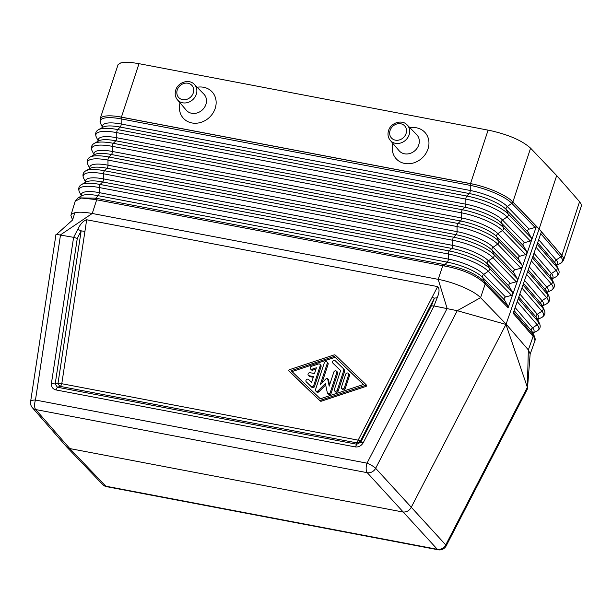 <?xml version="1.0" encoding="UTF-8"?>
<svg xmlns="http://www.w3.org/2000/svg" width="612" height="612" viewBox="0 0 612 612"><rect width="100%" height="100%" fill="white"/><g stroke="black" fill="none" stroke-linecap="round" stroke-linejoin="round"><path stroke-width="0.92" d="M335.437 355.228A1.652 1.438 -42.5 0 0 333.976 354.952L289.468 369.694A0.826 0.719 -42.5 0 0 289.04 371.01L319.173 399.973A1.652 1.438 -42.5 0 0 320.634 400.248L365.135 385.499A0.826 0.719 -42.5 0 0 365.571 384.183L335.437 355.228M363.413 384.52L335.108 357.316L292.031 371.591M335.108 357.316L363.497 384.489L320.336 398.794L291.113 370.711L334.274 356.406M365.624 384.244L366.404 385.101A0.826 0.719 -42.5 0 1 365.968 386.417L321.468 401.158L320.634 400.248M321.468 401.158A1.652 1.438 -42.5 0 1 320.007 400.883L289.874 371.92A0.826 0.719 -42.5 0 0 289.874 371.92L289.04 371.01M342.957 368.195L335.2 360.736A1.652 1.438 -42.5 0 0 332.867 363.084L340.616 370.535L334.382 389.515A1.652 1.438 -42.5 0 0 337.334 390.073L343.577 371.094A3.312 2.869 -42.5 0 0 343.064 368.302A3.312 2.869 -42.5 0 0 342.957 368.195M536.732 245.313L541.406 231.803L562.443 256.153A34.769 9.41 -161.8 0 0 561.893 255.472L539.111 229.018L506.116 324.1L480.573 297.677L457.263 310.697L505.948 324.429L527.36 387.32L528.34 349.888L506.116 324.1L411.103 507.577C409.091 510.905 406.292 512.366 402.704 511.961L69.799 448.573L66.456 446.699L32.359 407.676A7.451 6.464 138.9 0 0 35.703 409.558A7.451 3.114 -79.2 0 1 35.465 400.034A7.451 2.524 -171.4 0 0 30.6 401.656A7.451 7.451 0 0 0 32.359 407.676M329.585 384.986L328.453 379.624A0.826 0.719 -42.5 0 0 328.3 379.325L327.466 378.415A0.826 0.719 -42.5 0 0 326.341 378.468L320.336 384.481L327.267 363.383A1.652 1.438 -42.5 0 0 324.314 362.817L315.517 389.569A1.652 1.438 -42.5 0 0 318.026 390.846L325.362 383.51L327.29 392.613A1.652 1.438 -42.5 0 0 330.296 392.384L336.814 372.555A1.652 1.438 -42.5 0 0 333.861 371.989L329.202 386.164L327.619 378.713A0.826 0.719 -42.5 0 0 327.466 378.415M327.596 393.218L328.43 394.128A1.652 1.438 -42.5 0 0 331.13 393.294L330.296 392.384M311.607 382.37L308.624 379.501A1.652 1.438 -42.5 0 0 306.283 381.842L311.057 386.432A1.652 1.438 -42.5 0 0 313.704 385.545L320.221 365.716A1.652 1.438 -42.5 0 0 318.431 363.987L311.386 366.32A1.652 1.438 -42.5 0 0 311.998 369.227L316.404 367.766L314.507 373.55L310.07 372.708A1.652 1.438 -42.5 0 0 309.075 375.737L313.505 376.579L311.607 382.37M336.562 371.155L337.396 372.065A1.652 1.438 -42.5 0 1 337.648 373.465L331.13 393.294M325.668 384.956L318.86 391.764L318.026 390.846M289.82 371.867A0.826 0.719 -42.5 0 0 289.843 371.897L289.009 370.987M432.003 297.501L434.413 298.105L437.197 297.769C439.485 292.245 439.63 288.52 437.641 286.592L358.15 440.15A4.965 0.964 -152.6 0 0 360.567 440.755L360.797 442.178L356.842 444.243L355.297 446.921C358.655 447.25 361.294 445.873 363.214 442.79L360.797 442.178L431.383 305.839L433.984 305.946L437.197 297.769M84.915 231.412L86.682 219.769C83.408 220.695 80.432 223.885 77.762 229.332L81.159 230.846L84.915 231.412L61.789 383.716L358.15 440.15A4.965 2.073 100.8 0 1 358.012 440.541A4.965 2.073 100.8 0 1 356.605 442.828L356.842 444.243L57.39 387.228L55.179 383.984L51.416 383.426C51.201 386.83 52.678 388.987 55.845 389.905L57.39 387.228L60.244 386.394L356.605 442.828A4.965 4.498 170.7 0 0 360.567 440.755L434.413 298.105L431.383 305.839M319.961 364.316L320.795 365.226A1.652 1.438 -42.5 0 1 321.055 366.626L314.537 386.455A1.652 1.438 -42.5 0 1 311.89 387.342L306.283 381.842M313.275 377.29L309.909 376.648L309.075 375.737M308.349 375.34L309.182 376.25A1.652 1.438 -42.5 0 0 309.909 376.648M315.968 369.097L312.831 370.138L311.998 369.227M310.475 368.891L311.309 369.801A1.652 1.438 -42.5 0 0 312.831 370.138M315.777 390.969L316.611 391.879A1.652 1.438 -42.5 0 0 318.86 391.764M322.019 382.791L328.101 364.293A1.652 1.438 -42.5 0 0 327.848 362.893L327.015 361.983M341.695 388.543L342.529 389.454A1.652 1.438 -42.5 0 0 345.229 388.62L349.475 375.714A1.652 1.438 -42.5 0 0 349.215 374.322L348.381 373.404A1.652 1.438 -42.5 0 0 345.681 374.246L341.442 387.144A1.652 1.438 -42.5 0 0 344.395 387.71L348.633 374.804A1.652 1.438 -42.5 0 0 348.381 373.404M343.791 369.105A3.312 2.869 -42.5 0 1 343.898 369.212A3.312 2.869 -42.5 0 1 344.411 372.012L338.168 390.992L337.334 390.073M334.634 390.915L335.468 391.825A1.652 1.438 -42.5 0 0 338.168 390.992M340.593 370.62L332.867 363.084M533.603 336.99L533.121 336.439L533.075 334.81L533.526 335.315L534.964 340.639C535.293 339.805 535.217 338.597 534.727 337.013L531.545 330.863A2.486 2.18 139.3 0 1 532.593 327.841L515.143 307.591M517.859 299.742L513.17 313.283L533.121 336.439L528.34 349.888L530.16 353.904L527.437 388.934L446.179 545.896A7.451 1.446 -152.6 0 0 445.743 544.925L375.646 468.302L457.263 310.697L433.984 305.946M106.626 486.67L438.169 549.79A7.451 3.114 100.8 0 1 437.343 549.308L367.246 472.686L35.703 409.558L69.799 448.573L105.8 486.188A7.451 6.457 136.2 0 1 102.64 484.497A7.451 7.451 0 0 0 106.626 486.67A7.451 3.114 100.8 0 1 105.8 486.188L437.343 549.308A7.451 6.503 -42.8 0 0 445.743 544.925L527.36 387.32L527.529 388.429M531.989 258.975L527.307 272.485M443.493 264.407L442.79 265.707L96.405 199.757L94.975 199.458L95.786 198.173L78.061 197.844L81.863 195.733A28.971 7.841 -161.8 0 1 98.241 195.687A2.486 1.04 100.8 0 0 99.22 192.635L448.313 259.098A2.486 1.04 100.8 0 1 447.334 262.15L444.87 264.636L443.493 264.407L95.786 198.173L98.241 195.687L447.334 262.15A28.971 7.841 18.2 0 1 482.661 277.427A2.486 2.127 136 0 1 483.709 274.413L488.269 271.292L511.517 295.336L505.55 297.004C504.158 297.539 503.806 298.541 504.502 300.025L507.845 305.893L485.148 282.423L485.178 284.037L484.574 283.394C475.838 275.132 462.404 269.326 444.274 265.96L444.87 264.636C462.764 267.911 476.006 273.64 484.589 281.811L482.661 277.427L504.502 300.025M58.025 383.158A4.965 1.683 -171.4 0 0 61.789 383.716A4.965 2.073 100.8 0 1 60.244 386.394A4.965 2.379 -106.3 0 1 58.025 383.158L55.179 383.984L77.28 238.42L81.159 230.846L58.025 383.158M579.572 201.708L581.132 204.133L581.301 206.221L563.591 260.085A34.769 9.41 -161.8 0 0 562.443 256.153L561.893 255.472L579.572 201.708L556.683 175.567L539.111 229.018L512.175 201.203A34.769 9.41 18.2 0 1 512.91 201.922L530.589 148.165L556.683 175.567M517.89 299.658L527.276 272.562M51.416 383.426L73.601 237.334L77.28 238.42M444.274 265.96L442.79 265.707L438.184 279.347L92.251 213.481L60.527 234.84L35.465 400.034L367.009 463.162A7.451 1.446 27.4 0 1 375.646 468.302A7.451 6.418 -42.1 0 1 367.246 472.686A7.451 3.114 -79.2 0 1 367.009 463.162L447.127 308.456L438.184 279.347C453.454 282.163 472.273 290.034 479.441 296.591L480.573 297.677L485.178 284.037L508.113 307.76L507.845 305.893M78.061 197.844L75.184 201.241L81.342 198.036L94.975 199.458M73.601 237.334L56.534 234.396L72.599 219.999L70.885 215.439C72.583 211.928 79.705 211.278 92.251 213.481L97.109 198.456M86.682 219.769L437.641 286.592M470.498 183.669L121.398 117.206L139 63.671L488.093 130.142L470.498 183.669C473.374 184.227 473.382 184.197 470.521 183.592L121.421 117.121C118.606 116.647 118.598 116.678 121.398 117.198L121.398 117.206A2.486 1.04 100.8 0 0 121.138 118.912L470.23 185.375A34.104 9.226 18.2 0 1 511.823 203.36L535.102 227.45L536.41 226.341L512.879 202.021A2.486 2.127 136 0 1 511.823 203.36L507.264 206.481L529.143 229.118C527.743 229.645 527.391 230.655 528.095 232.132L531.43 238.007L531.721 239.835L530.382 241.021L524.423 242.696C523.023 243.224 522.679 244.234 523.375 245.71L526.718 251.586L527.001 253.414L525.67 254.6L519.703 256.275C518.31 256.803 517.959 257.813 518.655 259.289L521.998 265.164L522.281 266.993L526.97 253.49M194.325 84.387L203.857 94.103A11.919 10.343 137.5 0 1 205.915 104.407A11.919 10.343 137.5 0 1 197.041 112.975A11.919 10.343 137.5 0 1 186.27 110.191L177.442 99.832A11.444 9.93 137.5 0 0 187.777 102.502A11.444 9.93 137.5 0 0 196.299 94.279A11.444 9.93 137.5 0 0 194.325 84.387C189.207 78.657 177.962 82.169 175.743 90.048C174.627 93.751 175.193 97.01 177.442 99.832M197.133 87.256A19.5 16.914 137.5 0 1 215.187 108.423A19.5 16.914 137.5 0 1 192.443 123.043A19.5 16.914 137.5 0 1 180.043 102.885M392.866 143.407A19.5 16.914 -42.5 0 0 405.259 163.557A19.5 16.914 -42.5 0 0 428.002 148.945A19.5 16.914 -42.5 0 0 409.948 127.778M139 63.671L131.412 62.485L124.848 62.248L120.839 62.875L118.101 64.574L100.07 119.026A34.769 9.41 -161.8 0 1 121.421 117.121M488.093 130.142L490.541 130.624C508.863 134.793 522.212 140.638 530.589 148.165M94.156 154.813A29.812 8.071 -161.8 0 1 112.394 151.462A2.486 1.04 100.8 0 1 111.422 154.515L108.936 157.024L458.028 223.495A33.385 9.035 18.2 0 1 498.734 241.097A2.486 2.127 136 0 1 497.686 244.119L520.95 268.178L522.281 266.993M532.019 258.891L536.701 245.397M512.879 202.021L539.111 229.018L561.862 255.564A2.486 2.18 139.3 0 1 560.791 256.895L540.763 233.646M511.517 295.336L512.848 294.142L512.565 292.322L509.222 286.447C508.518 284.962 508.87 283.96 510.27 283.425L516.23 281.757L517.538 280.648L522.258 267.069M520.95 268.178L514.99 269.846C513.59 270.382 513.239 271.384 513.942 272.868L517.278 278.743L517.568 280.564M535.102 227.45L529.143 229.118M531.721 239.835L536.41 226.341M527.001 253.414L531.69 239.912M512.879 202.014C511.884 201.011 509.926 199.275 512.175 201.203A34.769 9.41 18.2 0 0 470.521 183.592M390.265 140.355L399.093 150.713A11.919 10.343 -42.5 0 0 409.856 153.497A11.919 10.343 -42.5 0 0 418.73 144.922A11.919 10.343 -42.5 0 0 416.673 134.625L407.141 124.909C402.023 119.172 390.777 122.691 388.559 130.57C387.442 134.273 388.008 137.532 390.265 140.355A11.444 9.93 -42.5 0 0 400.6 143.024A11.444 9.93 -42.5 0 0 409.122 134.801A11.444 9.93 -42.5 0 0 407.141 124.909M508.113 307.76L512.818 294.227M512.848 294.142L517.538 280.648M365.968 386.417L365.135 385.499M320.007 400.883L319.173 399.973M547.136 292.444L551.16 290.402C554.235 288.52 555.107 286.087 553.784 283.088L551.626 278.376A30.011 8.124 -161.8 0 0 550.402 276.54A2.486 2.18 139.3 0 1 551.45 273.526L533.978 253.238M551.848 278.858A30.072 8.14 -161.8 0 0 551.45 273.526L556.078 270.473L536.058 247.24M328.453 379.624L327.619 378.713M337.648 373.465L336.814 372.555M532.93 333.073L537.022 330.993C540.036 329.134 540.901 326.732 539.608 323.786A32.864 8.889 -161.8 0 0 538.262 321.774L518.265 298.572M537.022 330.993A32.803 8.874 -161.8 0 0 537.214 324.796A2.486 2.18 139.3 0 0 538.262 321.774L536.257 317.284L518.8 297.027M553.784 283.088A33.645 9.104 -161.8 0 0 552.407 281.038L550.402 276.54L532.93 256.26M532.394 257.805L552.407 281.038A2.486 2.18 139.3 0 1 551.358 284.052L531.346 260.827M534.727 337.013L532.731 332.63A28.971 7.841 -161.8 0 0 531.545 330.863L514.095 310.613M539.608 323.786L537.451 319.066A29.231 7.91 -161.8 0 0 536.257 317.284A2.486 2.18 139.3 0 1 537.305 314.262L541.934 311.217L521.929 288M81.472 195.947A29.032 7.857 -161.8 0 1 99.22 192.635L99.175 187.524L448.267 253.988L448.313 259.098A29.032 7.857 18.2 0 1 483.709 274.413L505.55 297.004M542.4 305.985L546.447 303.935C549.492 302.076 550.364 299.651 549.063 296.659A33.385 9.035 -161.8 0 0 547.694 294.617L527.682 271.391M546.447 303.935A33.323 9.019 -161.8 0 0 546.646 297.631A2.486 2.18 139.3 0 0 547.694 294.617L545.69 290.119L528.217 269.846M537.665 319.525L541.735 317.467C544.764 315.593 545.636 313.183 544.336 310.223L542.178 305.503A29.491 7.979 -161.8 0 0 540.97 303.697L523.512 283.44M544.336 310.223A33.124 8.966 -161.8 0 0 542.982 308.196L540.97 303.697A2.486 2.18 139.3 0 1 542.018 300.683L546.646 297.631L526.641 274.413M344.411 372.012L343.577 371.094M513.56 312.158L533.075 334.81M551.871 278.904L555.872 276.869C558.963 274.979 559.842 272.531 558.511 269.525L556.354 264.812A30.271 8.193 -161.8 0 0 555.115 262.961A2.486 2.18 139.3 0 1 556.163 259.939L538.682 239.652M558.511 269.525A33.905 9.172 -161.8 0 0 557.127 267.459L555.115 262.961L537.634 242.673M556.606 265.356L560.584 263.336A34.104 9.226 -161.8 0 0 560.791 256.895L556.163 259.939A30.332 8.208 -161.8 0 1 556.583 265.31M73.662 237.341L77.762 229.332M542.385 305.946A29.552 7.994 -161.8 0 0 542.018 300.683L524.561 280.418M72.599 219.999L74.802 212.724M547.12 292.406A29.812 8.071 -161.8 0 0 546.73 287.105L529.265 266.832M549.063 296.659L546.906 291.939A29.751 8.048 -161.8 0 0 545.69 290.119A2.486 2.18 139.3 0 1 546.73 287.105L551.358 284.052A33.584 9.088 -161.8 0 1 551.16 290.402M81.572 184.526L86.108 182.009A29.231 7.91 -161.8 0 1 102.632 181.963L451.725 248.426L449.246 250.943L100.154 184.472A2.486 1.04 100.8 0 0 99.175 187.524A32.803 8.874 -161.8 0 0 79.376 191.87C78.053 188.58 78.787 186.132 81.572 184.526A32.864 8.889 -161.8 0 1 100.154 184.472L102.632 181.963A2.486 1.04 100.8 0 0 103.612 178.911A29.292 7.925 -161.8 0 0 85.695 182.238M349.475 375.714L348.633 374.804M345.229 388.62L344.395 387.71M328.101 364.293L327.267 363.383M321.055 366.626L320.221 365.716M311.89 387.342L311.057 386.432M355.297 446.921L55.845 389.905M363.214 442.79L434.046 305.962M512.565 292.322L489.317 268.27A2.486 2.127 136 0 1 488.269 271.292A32.803 8.874 18.2 0 0 448.267 253.988A2.486 1.04 100.8 0 1 449.246 250.943A32.864 8.889 18.2 0 1 489.317 268.27L487.374 263.849A29.231 7.91 18.2 0 0 451.725 248.426A2.486 1.04 100.8 0 0 452.704 245.381L103.612 178.911L103.566 173.8A2.486 1.04 100.8 0 1 104.545 170.748L453.637 237.219L456.116 234.702L107.024 168.239A29.491 7.979 -161.8 0 0 90.354 168.285L85.818 170.809A33.124 8.966 -161.8 0 1 104.545 170.748L107.024 168.239A2.486 1.04 100.8 0 0 108.003 165.186L107.964 160.076A33.323 9.019 -161.8 0 0 87.853 164.49C86.499 161.185 87.241 158.722 90.063 157.085A33.385 9.035 -161.8 0 1 108.936 157.024A2.486 1.04 100.8 0 0 107.964 160.076L457.049 226.547A33.323 9.019 18.2 0 1 497.686 244.119L493.127 247.24L514.99 269.846M85.665 182.254L83.614 178.176A33.063 8.95 -161.8 0 1 103.566 173.8L452.658 240.264A2.486 1.04 100.8 0 1 453.637 237.219A33.124 8.966 18.2 0 1 494.029 254.684L492.086 250.262A29.491 7.979 18.2 0 0 456.116 234.702A2.486 1.04 100.8 0 0 457.095 231.657L108.003 165.186A29.552 7.994 -161.8 0 0 89.926 168.53M513.942 272.868L492.086 250.262A2.486 2.127 136 0 1 493.127 247.24A29.552 7.994 18.2 0 0 457.095 231.657L457.049 226.547A2.486 1.04 100.8 0 1 458.028 223.495L460.515 220.986L111.422 154.515A29.751 8.048 -161.8 0 0 94.6 154.568L90.063 157.085M521.998 265.164L498.734 241.097L496.791 236.676A29.751 8.048 18.2 0 0 460.515 220.986A2.486 1.04 100.8 0 0 461.486 217.933L112.394 151.462L112.356 146.352A33.584 9.088 -161.8 0 0 92.091 150.804C90.729 147.469 91.471 144.983 94.309 143.361A33.645 9.104 -161.8 0 1 113.327 143.307A2.486 1.04 100.8 0 0 112.356 146.352L461.448 212.823A33.584 9.088 18.2 0 1 502.398 230.533L525.67 254.6M518.655 259.289L496.791 236.676A2.486 2.127 136 0 1 497.839 233.654A29.812 8.071 18.2 0 0 461.486 217.933L461.448 212.823A2.486 1.04 100.8 0 1 462.42 209.771L113.327 143.307L115.813 140.791A2.486 1.04 100.8 0 0 116.793 137.746A30.072 8.14 -161.8 0 0 98.379 141.104M523.375 245.71L501.503 223.089A2.486 2.127 136 0 1 502.551 220.068A30.072 8.14 18.2 0 0 465.885 204.209L465.839 199.099L116.747 132.628A33.844 9.157 -161.8 0 0 96.321 137.119C94.959 133.76 95.701 131.266 98.563 129.637A33.905 9.172 -161.8 0 1 117.726 129.583A2.486 1.04 100.8 0 0 116.747 132.628L116.793 137.746L465.885 204.209A2.486 1.04 100.8 0 1 464.906 207.261A30.011 8.124 18.2 0 1 501.503 223.089L503.447 227.519A33.645 9.104 18.2 0 0 462.42 209.771L464.906 207.261L115.813 140.791A30.011 8.124 -161.8 0 0 98.846 140.844L94.309 143.361M98.563 129.637L103.091 127.12A30.271 8.193 -161.8 0 1 120.204 127.067A2.486 1.04 100.8 0 0 121.184 124.022L470.276 190.485A2.486 1.04 100.8 0 1 469.297 193.537A30.271 8.193 18.2 0 1 506.216 209.503L508.159 213.932A33.905 9.172 18.2 0 0 466.818 196.047L469.297 193.537L120.204 127.067L117.726 129.583L466.818 196.047A2.486 1.04 100.8 0 0 465.839 199.099A33.844 9.157 18.2 0 1 507.111 216.946L530.382 241.021M102.609 127.388A30.332 8.208 -161.8 0 1 121.184 124.022L121.138 118.912A34.104 9.226 -161.8 0 0 100.559 123.425L100.07 119.026M528.095 232.132L506.216 209.503A2.486 2.127 136 0 1 507.264 206.481A30.332 8.208 18.2 0 0 470.276 190.485L470.23 185.375A2.486 1.04 100.8 0 1 470.49 183.669M177.266 89.918A8.958 7.772 137.5 0 1 187.96 83.247A8.958 7.772 137.5 0 1 193.262 92.963A8.958 7.772 137.5 0 1 182.575 99.634A8.958 7.772 137.5 0 1 177.266 89.918M509.222 286.447L487.374 263.849A2.486 2.127 136 0 1 488.422 260.827A29.292 7.925 18.2 0 0 452.704 245.381L452.658 240.264A33.063 8.95 18.2 0 1 492.981 257.706L516.23 281.757M510.27 283.425L488.422 260.827L492.981 257.706A2.486 2.127 136 0 0 494.029 254.684L517.278 278.743M524.423 242.696L502.551 220.068L507.111 216.946A2.486 2.127 136 0 0 508.159 213.932L531.43 238.007M519.703 256.275L497.839 233.654L502.398 230.533A2.486 2.127 136 0 0 503.447 227.519L526.718 251.586M541.735 317.467A33.063 8.95 -161.8 0 0 541.934 311.217A2.486 2.18 139.3 0 0 542.982 308.196L522.977 284.978M555.872 276.869A33.844 9.157 -161.8 0 0 556.078 270.473A2.486 2.18 139.3 0 0 557.127 267.459L537.099 244.219M406.085 133.485A8.958 7.772 -42.5 0 0 400.776 123.762A8.958 7.772 -42.5 0 0 390.089 130.433A8.958 7.772 -42.5 0 0 395.39 140.156A8.958 7.772 -42.5 0 0 406.085 133.485M532.914 333.043A29.032 7.857 -161.8 0 0 532.593 327.841L537.214 324.796L517.224 301.586M484.574 283.394L484.589 281.811L485.148 282.423M314.537 386.455L313.704 385.545M537.65 319.495A29.292 7.925 -161.8 0 0 537.305 314.262L519.848 294.005M102.64 484.497L66.624 446.882M307.063 382.707L306.23 381.789M70.885 215.439L75.184 201.241M343.898 369.212L343.064 368.302M438.169 549.79A7.451 7.451 0 0 0 446.179 545.896M81.442 195.97L79.376 191.87M56.006 234.182L30.6 401.656M89.888 168.545L87.853 164.49M83.614 178.176C82.283 174.879 83.018 172.423 85.818 170.809M94.118 154.836L92.091 150.804M98.341 141.127L96.321 137.119M102.564 127.411L100.559 123.425M333.647 363.941L332.813 363.031M366.435 385.124L365.601 384.214M560.584 263.336L563.591 260.085M530.13 354.249L534.964 340.639"/></g></svg>
